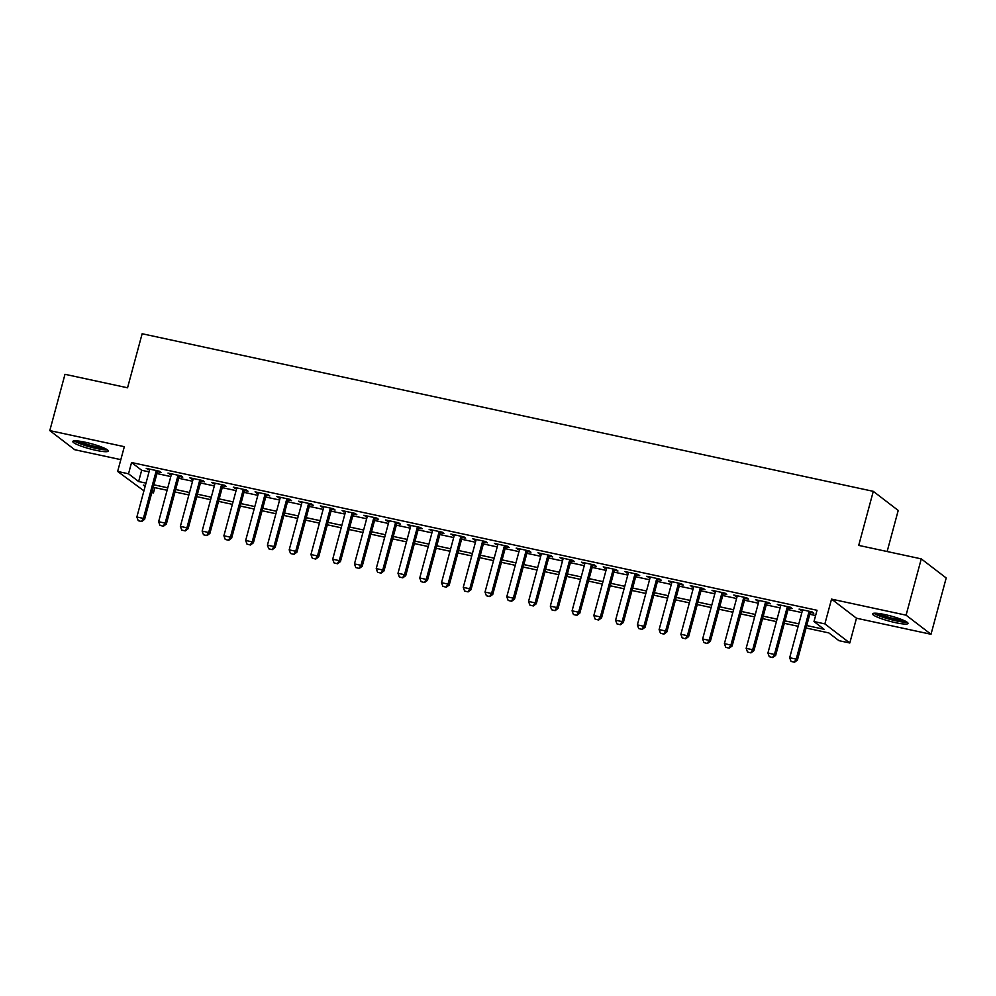 <?xml version="1.0" encoding="UTF-8"?>
<svg xmlns="http://www.w3.org/2000/svg" width="996" height="996" viewBox="0 0 996 996"><rect width="100%" height="100%" fill="white"/><g stroke="black" fill="none" stroke-linecap="round" stroke-linejoin="round"><path stroke-width="1.49" d="M95.803 450.292A18.389 2.677 -164.9 0 0 108.303 451.051A18.389 2.677 -164.9 0 0 85.295 442.236A18.389 2.677 -164.9 0 0 72.795 441.465A18.389 2.677 -164.9 0 0 95.803 450.292M895.516 622.662A18.389 2.677 -164.9 0 0 908.016 623.421A18.389 2.677 -164.9 0 0 885.008 614.607A18.389 2.677 -164.9 0 0 872.508 613.847A18.389 2.677 -164.9 0 0 895.516 622.662M154.866 487.642L153.446 492.896L151.828 492.547M143.922 490.841L117.64 471.444L128.521 473.797L138.631 481.541L146.001 483.122M887.137 551.523L898.218 510.45L873.293 491.339L142.142 333.747L127.55 387.793L64.989 374.309L49.8 430.608L74.725 449.719L120.827 459.654M873.293 491.339L858.714 545.397L921.275 558.88L946.2 577.979L931.011 634.278L906.086 615.179L831.548 599.119L824.875 623.894L849.8 642.993L838.918 640.652L828.809 632.908L806.075 628.003M831.548 599.119L856.473 618.217L931.011 634.278M856.473 618.217L849.8 642.993M921.275 558.88L906.086 615.179M157.443 471.731L160.979 472.49L159.298 471.208L146.238 468.381L149.537 470.025M179.205 476.424L182.741 477.184L181.06 475.889L168 473.075L171.3 474.719M200.968 481.118L204.504 481.877L202.823 480.582L189.763 477.769L193.062 479.412M222.731 485.799L226.266 486.558L224.586 485.276L211.526 482.462L214.825 484.093M244.493 490.493L248.029 491.252L246.336 489.97L233.288 487.144L236.575 488.787M266.256 495.186L269.779 495.946L268.098 494.651L255.051 491.837L258.338 493.481M288.018 499.868L291.542 500.639L289.861 499.345L276.801 496.531L280.1 498.174M309.768 504.561L313.304 505.321L311.624 504.038L298.563 501.225L301.863 502.856M331.531 509.255L335.067 510.014L333.386 508.719L320.326 505.906L323.625 507.549M353.294 513.948L356.829 514.708L355.149 513.413L342.089 510.599L345.388 512.243M375.056 518.63L378.592 519.402L376.899 518.107L363.851 515.293L367.151 516.936M396.819 523.323L400.355 524.083L398.661 522.8L385.614 519.987L388.901 521.618M418.581 528.017L422.105 528.776L420.424 527.482L407.364 524.668L410.663 526.311M440.332 532.711L443.867 533.47L442.187 532.175L429.127 529.362L432.426 531.005M462.094 537.392L465.63 538.164L463.949 536.869L450.889 534.055L454.188 535.686M483.857 542.085L487.393 542.845L485.712 541.563L472.652 538.749L475.951 540.38M505.619 546.779L509.155 547.539L507.474 546.244L494.414 543.43L497.714 545.073M527.382 551.473L530.918 552.232L529.225 550.937L516.177 548.124L519.464 549.767M549.145 556.154L552.68 556.926L550.987 555.631L537.94 552.817L541.226 554.448M570.907 560.848L574.431 561.607L572.75 560.325L559.69 557.511L562.989 559.142M592.657 565.541L596.193 566.301L594.512 565.006L581.452 562.192L584.752 563.836M614.42 570.235L617.956 570.994L616.275 569.7L603.215 566.886L606.514 568.529M636.183 574.916L639.718 575.688L638.038 574.393L624.978 571.58L628.277 573.21M657.945 579.61L661.481 580.369L659.788 579.087L646.74 576.273L650.039 577.904M679.708 584.303L683.244 585.063L681.55 583.768L668.503 580.954L671.79 582.598M701.47 588.997L704.994 589.757L703.313 588.462L690.253 585.648L693.552 587.291M723.233 593.678L726.756 594.45L725.076 593.155L712.016 590.342L715.315 591.973M744.983 598.372L748.519 599.131L746.838 597.849L733.778 595.035L737.077 596.666M766.746 603.066L770.282 603.825L768.601 602.53L755.541 599.716L758.84 601.36M788.508 607.759L792.044 608.519L790.363 607.224L777.303 604.41L780.603 606.054M806.735 625.55L824.09 629.285L813.993 621.541L817.031 610.287L131.559 462.53L141.669 470.274L149.039 471.867M156.957 473.573L170.802 476.561M178.707 478.267L192.564 481.242M200.47 482.948L214.327 485.936M222.233 487.642L236.089 490.63M243.995 492.335L257.839 495.323M265.758 497.029L279.602 500.004M287.52 501.71L301.365 504.698M309.283 506.404L323.127 509.392M331.033 511.097L344.89 514.085M352.796 515.791L366.653 518.767M374.558 520.472L388.403 523.46M396.321 525.166L410.165 528.154M418.083 529.86L431.928 532.848M439.846 534.553L453.69 537.529M461.596 539.234L475.453 542.222M483.359 543.928L497.216 546.916M505.121 548.622L518.978 551.61M526.884 553.315L540.728 556.291M548.647 557.997L562.491 560.985M570.409 562.69L584.254 565.678M592.172 567.384L606.016 570.372M613.922 572.078L627.779 575.053M635.685 576.759L649.541 579.747M657.447 581.452L671.292 584.44M679.21 586.146L693.054 589.134M700.972 590.84L714.817 593.815M722.735 595.521L736.579 598.509M744.485 600.215L758.342 603.203M766.248 604.908L780.105 607.896M788.01 609.602L801.867 612.577M809.773 614.283L815.612 615.54M810.271 612.44L813.807 613.212L812.114 611.918L799.066 609.104L802.353 610.735M117.64 471.444L124.326 446.681L49.8 430.608M131.559 462.53L128.521 473.797M813.993 621.541L824.875 623.894M145.341 485.587L143.349 485.152L145.092 486.496M152.027 491.812L153.446 492.896M798.157 626.297L784.313 623.309M776.394 621.604L762.55 618.616M754.644 616.91L740.787 613.934M732.882 612.229L719.025 609.241M711.119 607.535L697.275 604.547M689.357 602.841L675.512 599.853M667.594 598.148L653.75 595.172M645.831 593.467L631.987 590.479M624.081 588.773L610.224 585.785M602.319 584.079L588.462 581.091M580.556 579.386L566.699 576.41M558.793 574.704L544.949 571.716M537.031 570.011L523.186 567.023M515.268 565.317L501.424 562.329M493.506 560.624L479.661 557.648M471.755 555.942L457.899 552.954M449.993 551.249L436.136 548.261M428.23 546.555L414.386 543.567M406.468 541.861L392.623 538.886M384.705 537.18L370.861 534.192M362.942 532.486L349.098 529.499M341.192 527.793L327.335 524.805M319.43 523.112L305.573 520.124M297.667 518.418L283.81 515.43M275.904 513.724L262.06 510.736M254.142 509.031L240.297 506.043M232.379 504.35L218.535 501.362M210.617 499.656L196.772 496.668M188.867 494.962L175.01 491.974M167.104 490.269L153.247 487.293M153.919 484.828L167.764 487.816M175.669 489.522L189.526 492.51M197.432 494.215L211.289 497.203M219.195 498.909L233.052 501.884M240.957 503.59L254.802 506.578M262.72 508.284L276.564 511.272M284.483 512.977L298.327 515.965M306.233 517.671L320.09 520.647M327.995 522.352L341.852 525.34M349.758 527.046L363.615 530.034M371.52 531.74L385.365 534.728M393.283 536.433L407.127 539.409M415.046 541.114L428.89 544.102M436.808 545.808L450.653 548.796M458.558 550.502L472.415 553.49M480.321 555.195L494.178 558.171M502.084 559.877L515.94 562.865M523.846 564.57L537.691 567.558M545.609 569.264L559.453 572.252M567.371 573.945L581.216 576.933M589.122 578.639L602.978 581.627M610.884 583.332L624.741 586.32M632.647 588.026L646.504 591.014M654.409 592.707L668.254 595.695M676.172 597.401L690.016 600.389M697.935 602.094L711.779 605.082M719.697 606.788L733.542 609.764M741.447 611.469L755.304 614.457M763.21 616.163L777.067 619.151M784.973 620.857L798.829 623.845M141.669 470.274L138.631 481.541M800.983 609.515L800.747 610.386M779.221 604.821L778.984 605.705M757.458 600.14L757.221 601.011M735.695 595.446L735.459 596.318M713.945 590.753L713.709 591.636M692.183 586.059L691.946 586.943M670.42 581.378L670.183 582.249M648.657 576.684L648.421 577.556M626.895 571.99L626.658 572.874M605.132 567.297L604.896 568.181M583.37 562.615L583.133 563.487M561.62 557.922L561.383 558.793M539.857 553.228L539.62 554.112M518.094 548.535L517.858 549.419M496.332 543.853L496.095 544.725M474.569 539.16L474.333 540.031M452.807 534.466L452.57 535.35M431.056 529.772L430.82 530.656M409.294 525.091L409.057 525.963M387.531 520.398L387.295 521.269M365.769 515.704L365.532 516.588M344.006 511.01L343.769 511.894M322.243 506.329L322.007 507.201M300.481 501.635L300.244 502.507M278.731 496.942L278.494 497.826M256.968 492.248L256.731 493.132M235.205 487.567L234.969 488.438M213.443 482.873L213.206 483.745M191.68 478.18L191.444 479.064M169.918 473.486L169.681 474.37M148.167 468.805L147.931 469.676M791.023 661.394L794.497 662.253L791.023 661.394L789.679 657.734L802.589 609.863M809.125 611.27L796.202 659.14L797.423 660.062L794.497 662.253M810.507 611.569L797.423 660.062M789.679 657.734L796.202 659.14L794.285 662.103M905.688 621.33A15.911 2.316 15.1 0 1 895.292 620.321A15.911 2.316 15.1 0 1 875.559 613.2M878.534 613.461A14.741 2.141 -164.9 0 0 895.255 618.939A14.741 2.141 -164.9 0 0 902.986 620.06M873.928 613.237A18.277 2.652 -164.9 0 0 895.964 620.832A18.277 2.652 -164.9 0 0 907.082 622.189M105.987 448.959A15.911 2.316 15.1 0 1 80.589 443.457A15.911 2.316 15.1 0 1 75.858 440.83M78.833 441.091A14.741 2.141 -164.9 0 0 81.672 442.411A14.741 2.141 -164.9 0 0 103.285 447.69M74.227 440.867A18.277 2.652 -164.9 0 0 79.045 443.307A18.277 2.652 -164.9 0 0 107.381 449.806M769.261 656.7L772.734 657.559L769.261 656.7L767.916 653.04L780.839 605.17M787.363 606.576L774.452 654.447L775.66 655.38L772.734 657.559M788.745 606.875L775.66 655.38M767.916 653.04L774.452 654.447L772.535 657.41M747.51 652.019L750.972 652.878L747.51 652.019L746.153 648.346L759.077 600.476M765.6 601.895L752.69 649.753L753.897 650.687L750.972 652.878M766.982 602.182L753.897 650.687M746.153 648.346L752.69 649.753L750.772 652.716M725.748 647.325L729.209 648.184L725.748 647.325L724.403 643.653L737.314 595.795M743.838 597.202L730.927 645.059L732.135 645.993L729.209 648.184M745.22 597.5L732.135 645.993M724.403 643.653L730.927 645.059L729.01 648.023M703.985 642.632L707.446 643.491L703.985 642.632L702.641 638.971L715.551 591.101M722.075 592.508L709.164 640.378L710.372 641.3L707.446 643.491M723.47 592.807L710.372 641.3M702.641 638.971L709.164 640.378L707.247 643.341M682.223 637.938L685.684 638.797L682.223 637.938L680.878 634.278L693.789 586.407M700.325 587.814L687.402 635.685L688.622 636.618L685.684 638.797M701.707 588.113L688.622 636.618M680.878 634.278L687.402 635.685L685.485 638.648M660.46 633.257L663.934 634.116L660.46 633.257L659.115 629.584L672.026 581.726M678.562 583.133L665.639 630.991L666.859 631.925L663.934 634.116M679.944 583.419L666.859 631.925M659.115 629.584L665.639 630.991L663.722 633.954M638.697 628.563L642.171 629.422L638.697 628.563L637.353 624.89L650.276 577.033M656.8 578.439L643.889 626.297L645.097 627.231L642.171 629.422M658.182 578.738L645.097 627.231M637.353 624.89L643.889 626.297L641.972 629.26M616.947 623.87L620.408 624.729L616.947 623.87L615.59 620.209L628.513 572.339M635.037 573.746L622.127 621.616L623.334 622.537L620.408 624.729M636.419 574.045L623.334 622.537M615.59 620.209L622.127 621.616L620.209 624.579M595.185 619.176L598.646 620.035L595.185 619.176L593.828 615.516L606.751 567.645M613.275 569.052L600.364 616.922L601.572 617.856L598.646 620.035M614.657 569.351L601.572 617.856M593.828 615.516L600.364 616.922L598.447 619.885M573.422 614.495L576.883 615.354L573.422 614.495L572.078 610.822L584.988 562.964M591.512 564.371L578.601 612.229L579.809 613.163L576.883 615.354M592.894 564.67L579.809 613.163M572.078 610.822L578.601 612.229L576.684 615.192M551.66 609.801L555.121 610.66L551.66 609.801L550.315 606.128L563.226 558.27M569.762 559.677L556.839 607.548L558.059 608.469L555.121 610.66M571.144 559.976L558.059 608.469M550.315 606.128L556.839 607.548L554.921 610.511M529.897 605.107L533.37 605.966L529.897 605.107L528.552 601.447L541.463 553.577M547.999 554.984L535.076 602.854L536.296 603.775L533.37 605.966M549.381 555.282L536.296 603.775M528.552 601.447L535.076 602.854L533.159 605.817M508.134 600.426L511.608 601.273L508.134 600.426L506.79 596.753L519.7 548.883M526.237 550.29L513.314 598.16L514.534 599.094L511.608 601.273M527.619 550.589L514.534 599.094M506.79 596.753L513.314 598.16L511.396 601.123M486.372 595.733L489.845 596.592L486.372 595.733L485.027 592.06L497.95 544.202M504.474 545.609L491.563 593.467L492.771 594.4L489.845 596.592M505.856 545.908L492.771 594.4M485.027 592.06L491.563 593.467L489.646 596.43M464.622 591.039L468.083 591.898L464.622 591.039L463.265 587.379L476.188 539.508M482.711 540.915L469.801 588.785L471.008 589.707L468.083 591.898M484.093 541.214L471.008 589.707M463.265 587.379L469.801 588.785L467.883 591.749M442.859 586.345L446.32 587.204L442.859 586.345L441.514 582.685L454.425 534.815M460.949 536.221L448.038 584.092L449.246 585.013L446.32 587.204M462.331 536.52L449.246 585.013M441.514 582.685L448.038 584.092L446.121 587.055M421.096 581.664L424.557 582.511L421.096 581.664L419.752 577.991L432.662 530.121M439.186 531.528L426.276 579.398L427.483 580.332L424.557 582.511M440.568 531.827L427.483 580.332M419.752 577.991L426.276 579.398L424.358 582.361M399.334 576.97L402.795 577.829L399.334 576.97L397.989 573.298L410.9 525.44M417.436 526.847L404.513 574.704L405.733 575.638L402.795 577.829M418.818 527.145L405.733 575.638M397.989 573.298L404.513 574.704L402.596 577.668M377.571 572.277L381.045 573.136L377.571 572.277L376.227 568.616L389.137 520.746M395.673 522.153L382.75 570.023L383.97 570.945L381.045 573.136M397.055 522.452L383.97 570.945M376.227 568.616L382.75 570.023L380.833 572.986M355.809 567.583L359.282 568.442L355.809 567.583L354.464 563.923L367.387 516.053M373.911 517.459L361 565.33L362.208 566.251L359.282 568.442M375.293 517.758L362.208 566.251M354.464 563.923L361 565.33L359.083 568.293M334.058 562.902L337.52 563.761L334.058 562.902L332.701 559.229L345.624 511.359M352.148 512.766L339.238 560.636L340.445 561.57L337.52 563.761M353.53 513.065L340.445 561.57M332.701 559.229L339.238 560.636L337.32 563.599M312.296 558.208L315.757 559.067L312.296 558.208L310.939 554.535L323.862 506.678M330.386 508.085L317.475 555.942L318.683 556.876L315.757 559.067M331.768 508.383L318.683 556.876M310.939 554.535L317.475 555.942L315.558 558.905M290.533 553.515L293.994 554.374L290.533 553.515L289.189 549.854L302.099 501.984M308.623 503.391L295.712 551.261L296.92 552.182L293.994 554.374M310.005 503.69L296.92 552.182M289.189 549.854L295.712 551.261L293.795 554.224M268.771 548.821L272.232 549.68L268.771 548.821L267.426 545.161L280.337 497.29M286.86 498.697L273.95 546.567L275.17 547.489L272.232 549.68M288.255 498.996L275.17 547.489M267.426 545.161L273.95 546.567L272.033 549.531M247.008 544.14L250.482 544.999L247.008 544.14L245.663 540.467L258.574 492.597M265.11 494.004L252.187 541.874L253.407 542.808L250.482 544.999M266.492 494.302L253.407 542.808M245.663 540.467L252.187 541.874L250.27 544.837M225.245 539.446L228.719 540.305L225.245 539.446L223.901 535.773L236.811 487.916M243.348 489.322L230.425 537.18L231.645 538.114L228.719 540.305M244.73 489.621L231.645 538.114M223.901 535.773L230.425 537.18L228.507 540.143M203.483 534.752L206.956 535.611L203.483 534.752L202.138 531.092L215.061 483.222M221.585 484.629L208.674 532.499L209.882 533.42L206.956 535.611M222.967 484.928L209.882 533.42M202.138 531.092L208.674 532.499L206.757 535.462M181.733 530.059L185.194 530.918L181.733 530.059L180.376 526.398L193.299 478.528M199.823 479.935L186.912 527.805L188.12 528.727L185.194 530.918M201.204 480.234L188.12 528.727M180.376 526.398L186.912 527.805L184.995 530.768M159.97 525.378L163.431 526.237L159.97 525.378L158.625 521.705L171.536 473.835M178.06 475.241L165.149 523.112L166.357 524.045L163.431 526.237M179.442 475.54L166.357 524.045M158.625 521.705L165.149 523.112L163.232 526.075M138.207 520.684L141.669 521.543L138.207 520.684L136.863 517.011L149.774 469.153M156.297 470.56L143.387 518.418L144.594 519.352L141.669 521.543M157.679 470.859L144.594 519.352M136.863 517.011L143.387 518.418L141.469 521.381"/></g></svg>
